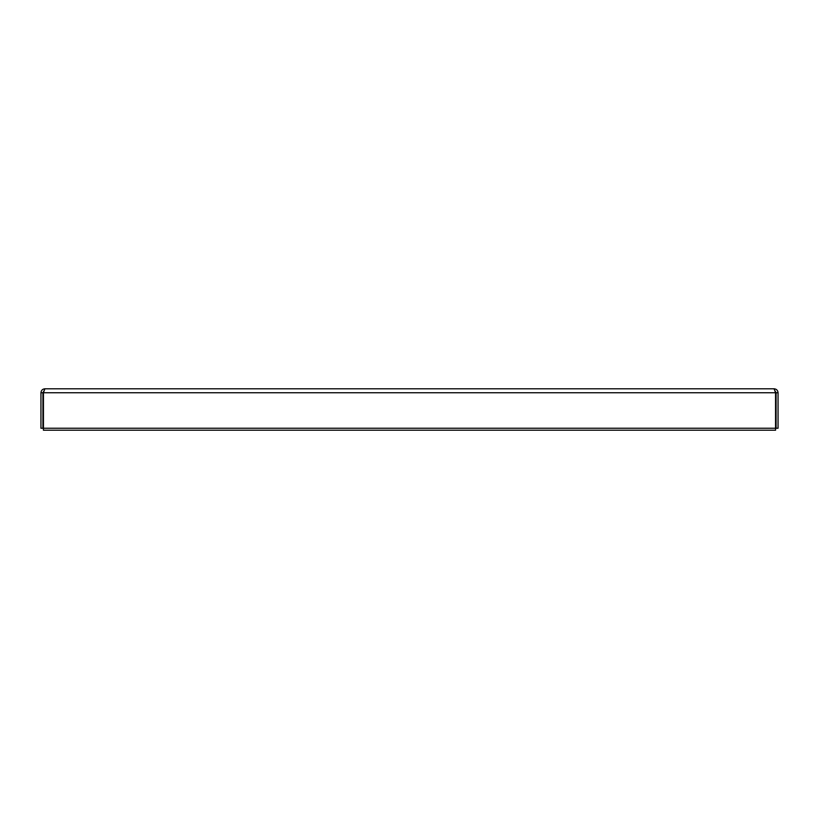<?xml version="1.0" encoding="UTF-8"?>
<svg xmlns="http://www.w3.org/2000/svg" width="819" height="819" viewBox="0 0 819 819"><rect width="100%" height="100%" fill="white"/><g stroke="black" fill="none" stroke-linecap="round" stroke-linejoin="round"><path stroke-width="1.23" d="M775.153 391.062L776.074 392.741L776.074 428.235L778.05 428.235L778.05 392.741C777.815 390.346 776.494 389.025 774.109 388.79L775.552 392.741L775.552 428.235L43.448 428.235L43.448 392.741L44.891 388.79L774.109 388.79M776.074 392.741L778.05 392.741M44.891 388.79C42.506 389.025 41.185 390.346 40.95 392.741L40.95 428.235L42.926 428.235L42.926 392.741L40.95 392.741M43.847 391.072L42.926 392.741M43.448 415.417L43.417 430.21L775.583 430.21L775.552 415.417M775.552 392.741L43.448 392.741"/></g></svg>
